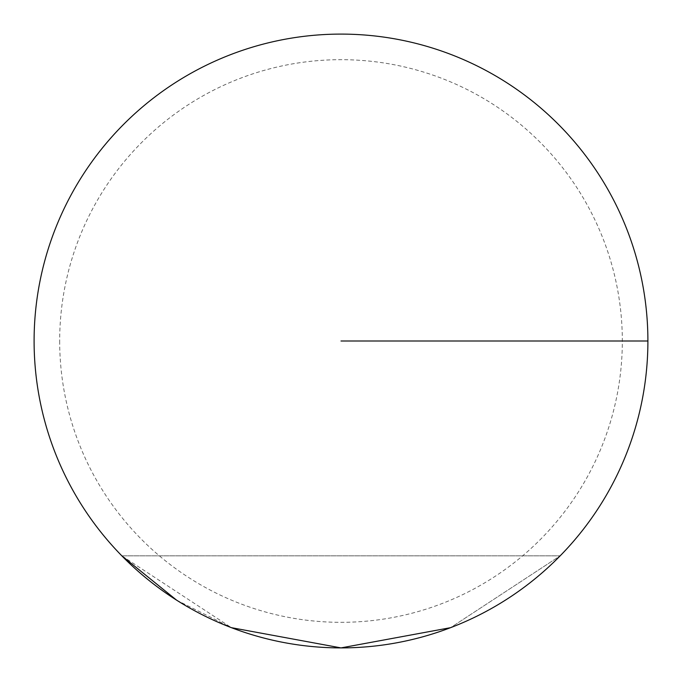 <?xml version="1.0" encoding="UTF-8"?>
<svg xmlns="http://www.w3.org/2000/svg" width="682" height="682" viewBox="0 0 682 682"><rect width="100%" height="100%" fill="white"/><g stroke="black" fill="none" stroke-linecap="round" stroke-linejoin="round"><path stroke-width="0.51" stroke-dasharray="3.41 2.56" d="M34.1 341A306.9 306.9 0 0 1 341 34.1A306.9 306.9 0 0 1 647.9 341A306.9 306.9 0 0 1 341 647.9A306.9 306.9 0 0 1 34.1 341M121.831 555.83L560.169 555.83L121.831 555.83L231.411 627.67L341 647.9L450.589 627.67L560.169 555.83L450.589 627.67M176.621 600.169L231.411 627.67M59.675 341A281.325 281.325 0 0 0 341 622.325A281.325 281.325 0 0 0 622.325 341A281.325 281.325 0 0 0 341 59.675A281.325 281.325 0 0 0 59.675 341"/><path stroke-width="1.02" d="M647.9 341A306.9 306.9 0 0 1 341 647.9A306.9 306.9 0 0 1 34.1 341A306.9 306.9 0 0 1 341 34.1A306.9 306.9 0 0 1 647.9 341A306.9 306.9 0 0 1 341 647.9A306.9 306.9 0 0 1 34.1 341A306.9 306.9 0 0 1 341 34.1A306.9 306.9 0 0 1 647.9 341L341 341M121.831 555.83L176.621 600.169M231.411 627.67L341 647.9L450.589 627.67"/></g></svg>
